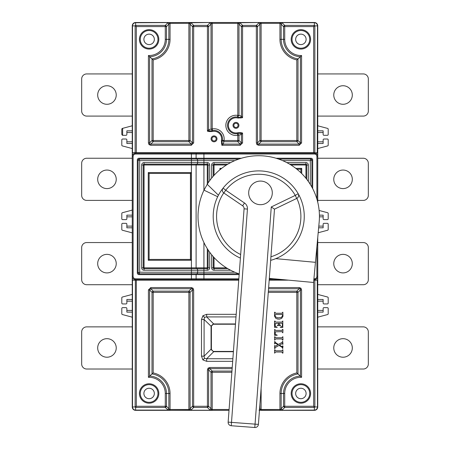 <?xml version="1.0" encoding="UTF-8"?>
<svg xmlns="http://www.w3.org/2000/svg" width="450" height="450" viewBox="0 0 450 450"><rect width="100%" height="100%" fill="white"/><g stroke="black" fill="none" stroke-linecap="round" stroke-linejoin="round"><path stroke-width="0.67" d="M238.905 273.803L196.627 273.803A0.844 0.782 90 0 0 196.104 274.596L196.104 278.814A0.844 0.782 90 0 0 196.886 279.653L135.63 279.653A3.375 3.375 0 0 1 132.255 276.283L132.255 156.555A3.375 3.375 0 0 1 135.63 153.186L314.37 153.186A3.375 3.375 0 0 1 317.745 156.555L317.745 202.202L317.745 200.402L363.274 200.402A5.057 5.057 0 0 0 368.331 195.339L368.331 163.305A5.057 5.057 0 0 0 363.274 158.243L317.745 158.243L317.745 149.197A0.844 0.844 0 0 1 318.375 148.382L327.572 145.935A0.844 0.844 0 0 0 328.202 145.119L328.202 139.866A0.844 0.844 0 0 0 327.358 139.022L323.983 139.022A0.844 0.844 0 0 0 323.139 139.866L323.139 143.488L317.745 143.488L317.745 130.843L323.139 130.843L323.139 134.466A0.844 0.844 0 0 0 323.983 135.309L327.358 135.309A0.844 0.844 0 0 0 328.202 134.466L328.202 129.212A0.844 0.844 0 0 0 327.566 128.396L318.369 125.949L327.566 128.396M138.999 158.243L191.419 158.243L191.419 154.029L135.63 154.029A2.531 2.531 0 0 0 133.099 156.555L133.099 276.283A2.531 2.531 0 0 0 135.63 278.814L191.419 278.814L191.419 274.596L138.999 274.596A1.688 1.688 0 0 1 137.312 272.908L137.312 159.93A1.688 1.688 0 0 1 138.999 158.243L138.999 159.041L138.111 159.93L139.697 160.627L138.999 159.041L238.928 159.041M137.312 272.908L138.111 272.908L138.999 273.803L139.697 272.211L138.111 272.908L138.111 159.93L137.312 159.93M312.688 188.606L312.688 159.93L311.889 159.93L311.001 159.041L310.303 160.627L311.889 159.93L311.889 187.116M191.273 260.263L148.275 260.263L149.119 259.419L190.434 259.419L190.434 173.419L191.273 172.575L191.273 260.263L190.434 259.419M190.434 173.419L149.119 173.419L149.119 259.419M149.119 173.419L148.275 172.575L191.273 172.575M196.886 279.653L238.787 279.653M318.369 294.576L327.566 297.022L318.369 294.576A0.844 0.844 0 0 1 317.745 293.76L317.745 284.715L363.274 284.715A5.057 5.057 0 0 0 368.331 279.653L368.331 247.618A5.057 5.057 0 0 0 363.274 242.556L317.745 242.556L317.745 237.476L317.745 276.283A3.375 3.375 0 0 1 314.37 279.653L313.836 279.653M283.196 279.653L269.224 279.653M300.881 172.738L300.881 169.206L296.882 169.206M295.813 168.362L301.725 168.362L300.881 169.206M219.943 169.729L219.943 168.362L220.787 169.206M281.886 330.424L282.617 329.344L282.977 329.597L282.836 332.809L281.874 331.633L275.226 331.841L275.248 334.327L277.251 335.228L274.556 335.351L274.674 329.344L275.614 330.424L281.886 330.424M259.543 409.202A1.688 0.973 -45 0 0 259.92 408.656L260.623 409.494L259.746 410.237L259.003 410.091M301.579 289.941L300.943 288.197L299.194 287.556L299.194 288.748L300.251 288.883L300.386 289.941L301.579 289.941L301.579 377.331L298.001 373.944A19.744 19.744 0 0 0 281.143 393.48L279.951 393.48A20.936 20.936 0 0 1 296.809 372.943L298.001 373.944L298.001 292.326L268.279 292.326M209.824 367.487L208.08 368.123L207.439 369.872L208.631 369.872L208.766 368.814L209.824 368.679L209.824 367.487L232.222 367.487M193.657 289.941L193.022 288.197L191.273 287.556L191.273 288.748L192.33 288.883L192.465 289.941L193.657 289.941L193.657 406.271L207.439 406.271L207.439 369.872M202.905 315.737L204.452 317.284L206.679 316.918L206.679 314.331L202.905 315.737L201.499 319.511L204.092 319.511L204.092 356.152L204.452 358.38L206.679 358.74L206.679 361.333L202.905 359.921L204.452 358.38M233.421 351.433L213.255 351.428L211.118 349.121L204.092 356.152L201.499 356.152L202.905 359.921M316.901 246.578L316.901 276.283L317.745 276.283L317.745 406.969A3.375 3.375 0 0 1 314.37 410.338L314.37 407.464L314.865 406.969L313.673 406.271L313.673 281.436M237.966 132.683L238.191 133.493A8.432 8.432 0 0 1 235.963 133.791A8.432 8.432 0 0 0 238.191 133.493L240.626 133.301L240.851 132.671L237.966 132.683A7.588 7.588 0 0 1 228.375 125.364A7.588 7.588 0 0 1 237.966 118.046L242.561 117.692L241.369 116.162L241.369 26.573A1.688 0.973 -45 0 1 242.561 25.38L240.176 22.995A1.688 0.973 135 0 0 238.984 24.188L238.984 115.414L237.791 115.414A10.119 10.119 0 0 0 225.844 125.364A10.119 10.119 0 0 0 237.791 135.315L237.487 133.656L238.984 135.315L238.984 140.513A1.688 0.973 -45 0 1 237.791 141.705L224.021 141.705L222.356 140.237A8.432 8.432 0 0 0 211.809 130.719L209.374 130.911L209.149 131.541L207.439 131.186L207.439 26.573L192.465 26.573L190.08 24.188L190.08 140.513L192.465 142.898L191.273 144.09L191.273 145.282L193.657 142.898L192.465 142.898L192.465 26.573A1.688 0.973 -45 0 1 193.657 25.38L191.273 22.995A1.688 0.973 135 0 0 190.08 24.188L189.377 23.344L190.389 22.5L135.63 22.747L135.63 25.38L135.135 25.875L136.328 26.573L136.328 152.679L314.865 152.679L314.865 25.875L314.37 25.38L314.37 22.5A3.375 3.375 0 0 1 317.745 25.875L314.865 25.875L313.673 26.573L283.523 26.573A1.688 0.973 -45 0 1 284.715 25.38L282.336 22.995A1.688 0.973 135 0 0 281.143 24.188L280.434 23.344L281.447 22.5L314.37 22.5A3.375 3.375 0 0 1 317.745 25.875L317.745 156.555L316.901 156.555A2.531 2.531 0 0 0 314.37 154.029L203.923 154.029L203.923 158.243L241.403 158.243M317.666 280.159L314.865 280.159L314.865 406.969L317.498 406.969L317.261 279.821L317.666 280.159L317.666 276.992M317.666 155.846L317.666 152.679L317.256 153.017L317.498 25.875A3.127 3.127 0 0 0 314.37 22.747L281.312 22.601M132.334 280.159L132.744 279.821L132.334 280.159L132.334 276.992M132.334 152.679L132.739 153.017L132.334 152.679L132.334 155.846M210.847 410.237L190.254 410.237L189.377 409.494L190.08 408.656A1.688 0.973 45 0 0 191.273 409.849L193.657 407.464L207.439 407.464L207.439 406.271L208.631 406.271L211.016 408.656L211.016 372.257L208.631 369.872L208.631 406.271A1.688 0.973 135 0 1 207.439 407.464L209.824 409.849A1.688 0.973 -45 0 0 211.016 408.656L211.719 409.494L210.707 410.338L135.63 410.338A3.375 3.375 0 0 1 132.255 406.969L135.135 406.969L136.328 406.271L166.477 406.271A1.688 0.973 135 0 1 165.285 407.464L168.553 410.338L135.63 410.338A3.375 3.375 0 0 1 132.255 406.969L132.255 276.283L133.099 276.283M133.099 156.555L132.255 156.555L132.255 25.875A3.375 3.375 0 0 1 135.63 22.5L168.553 22.5M238.776 279.821L135.371 279.821L135.135 406.969L135.63 407.464L136.328 406.271L136.328 280.159L132.502 280.159L132.502 406.969A3.127 3.127 0 0 0 135.63 410.091L167.94 410.091M167.664 409.849A1.688 0.973 -45 0 0 168.857 408.656L169.566 409.494L168.688 410.237M169.566 409.494L170.049 409.494L170.049 393.48L166.477 393.48L166.477 406.271L168.857 408.656L168.857 393.48A19.744 19.744 0 0 0 151.999 373.944L148.421 377.331L148.421 289.941L149.614 289.941L150.806 288.748L150.806 287.556L191.273 287.556M168.553 410.338L190.254 410.237M211.719 409.494L212.209 409.494L212.209 410.338L229.022 410.338L190.389 410.338M259.746 410.237L281.447 410.338L280.434 409.494L281.143 408.656A1.688 0.973 45 0 0 282.336 409.849L284.715 407.464A1.688 0.973 -135 0 1 283.523 406.271L313.673 406.271L314.37 407.464L284.715 407.464L284.715 393.48A16.166 16.166 0 0 1 301.579 377.331M327.566 297.022A0.844 0.844 0 0 1 328.202 297.838L328.202 303.092A0.844 0.844 0 0 1 327.358 303.936L323.983 303.936A0.844 0.844 0 0 1 323.139 303.092L323.139 299.469L317.745 299.469L317.745 312.114L323.139 312.114L323.139 308.492A0.844 0.844 0 0 1 323.983 307.648L327.358 307.648A0.844 0.844 0 0 1 328.202 308.492L328.202 313.746A0.844 0.844 0 0 1 327.572 314.556L318.375 317.008A0.844 0.844 0 0 0 317.745 317.824L317.745 326.869L363.274 326.869A5.057 5.057 0 0 1 368.331 331.931L368.331 363.966A5.057 5.057 0 0 1 363.274 369.028L317.745 369.028L317.745 406.969A3.375 3.375 0 0 1 314.37 410.338L281.447 410.338M281.447 22.5L279.951 22.5L281.447 22.5M256.978 144.647L257.67 143.955L258.727 144.09L258.727 145.282L256.978 144.647L256.343 142.898L256.343 25.38L242.561 25.38L242.561 26.573L241.369 26.573L238.281 23.344L239.293 22.5L279.951 22.5L279.951 23.344L260.623 23.344L259.92 24.188A1.688 0.973 -135 0 0 258.727 22.995L256.343 25.38A1.688 0.973 45 0 1 257.535 26.573L242.561 26.573L242.561 117.692L238.191 117.231L237.966 118.046M239.293 22.5L190.389 22.5M149.119 34.133A5.226 5.226 0 0 0 143.893 39.364A5.226 5.226 0 0 0 149.119 44.589A5.226 5.226 0 0 0 154.344 39.364A5.226 5.226 0 0 0 149.119 34.133M149.119 30.51A8.854 8.854 0 0 0 140.265 39.364A8.854 8.854 0 0 0 149.119 48.218A8.854 8.854 0 0 0 157.972 39.364A8.854 8.854 0 0 0 149.119 30.51A8.854 8.854 0 0 0 140.265 39.364A8.854 8.854 0 0 0 149.119 48.218A8.854 8.854 0 0 0 157.972 39.364A8.854 8.854 0 0 0 149.119 30.51M148.421 142.898L149.057 144.647L150.806 145.282L150.806 144.09L149.749 143.955L149.614 142.898L148.421 142.898L148.421 55.513L151.999 58.894A19.744 19.744 0 0 0 168.857 39.364L168.857 24.188A1.688 0.973 -135 0 0 167.664 22.995L165.285 25.38A1.688 0.973 45 0 1 166.477 26.573L136.328 26.573L135.63 25.38L165.285 25.38L165.285 39.364A16.166 16.166 0 0 1 148.421 55.513M209.149 131.541L212.034 131.535A7.588 7.588 0 0 1 221.389 140.732L221.85 145.282L223.312 144.09L222.064 143.381L222.21 140.94L221.389 140.732M240.851 132.671L242.561 133.031L242.561 142.898L241.369 142.898L240.176 144.09L240.176 145.282L221.85 145.282L222.064 143.381L221.445 143.623M169.566 23.344L166.477 26.573L166.477 39.364A17.359 17.359 0 0 1 149.614 56.711L149.614 142.898L151.999 140.513L190.08 140.513A1.688 0.973 -45 0 1 188.888 141.705L188.888 23.344L169.566 23.344L168.688 22.601M153.191 141.705A1.688 0.973 45 0 1 151.999 140.513L151.999 58.894L153.191 59.895L153.191 141.705L188.888 141.705L191.273 144.09L150.806 144.09L153.191 141.705M190.254 22.601L191.273 22.995M190.997 22.747L210.707 22.5M210.847 22.601L211.719 23.344L211.016 24.188A1.688 0.973 -135 0 0 209.824 22.995L207.439 25.38A1.688 0.973 45 0 1 208.631 26.573L207.439 26.573L207.439 25.38L193.657 25.38L193.657 142.898M238.281 23.344L237.791 23.344L237.791 115.414L237.487 117.067L238.984 115.414L241.369 116.162L240.626 117.422L240.851 118.052M235.963 133.791A8.432 8.432 0 0 1 227.531 125.364A8.432 8.432 0 0 1 238.191 117.231A8.432 8.432 0 0 0 235.963 116.933A8.432 8.432 0 0 1 237.487 117.067A8.432 8.432 0 0 0 227.531 125.364A8.432 8.432 0 0 0 235.963 133.791L237.487 133.656M240.626 133.301L242.561 133.031L241.369 134.561L240.626 133.301M214.037 130.421A8.432 8.432 0 0 1 222.21 140.94A8.432 8.432 0 0 0 211.809 130.719L212.034 131.535M209.374 130.911L207.439 131.186L208.631 129.656L209.374 130.911M212.513 130.562L211.016 128.903L211.016 24.188L208.631 26.573L208.631 129.656L212.209 128.903L212.513 130.562M239.153 22.601L240.176 22.995M239.901 22.747L259.611 22.5M259.746 22.601L260.623 23.344M280.434 23.344L279.951 23.344L279.951 39.364L283.523 39.364L283.523 26.573L281.143 24.188L281.143 39.364A19.744 19.744 0 0 0 298.001 58.894L301.579 55.513A16.166 16.166 0 0 1 284.715 39.364L284.715 25.38L314.37 25.38L313.673 26.573L313.673 153.017L135.371 153.017L135.135 152.679L136.328 152.679L136.328 153.017M279.951 39.364A20.936 20.936 0 0 0 296.809 59.895L298.001 58.894L298.001 140.513L300.386 142.898L301.579 142.898L299.194 145.282L299.194 144.09L300.386 142.898L300.386 56.711A17.359 17.359 0 0 1 283.523 39.364L284.715 39.364M257.67 143.955L257.535 142.898L256.343 142.898M261.113 22.5L261.113 141.705L296.809 141.705L296.809 140.513L298.001 140.513A1.688 0.973 -45 0 1 296.809 141.705L299.194 144.09L258.727 144.09L261.113 141.705A1.688 0.973 45 0 1 259.92 140.513L259.92 24.188L257.535 26.573L257.535 142.898L259.92 140.513L296.809 140.513L296.809 59.895M313.673 153.017L317.256 153.017L313.673 153.017L317.666 152.679M214.037 136.744A2.109 2.109 0 0 0 211.933 138.853A2.109 2.109 0 0 0 214.037 140.963A2.109 2.109 0 0 0 216.146 138.853A2.109 2.109 0 0 0 214.037 136.744M235.963 123.255A2.109 2.109 0 0 0 233.854 125.364A2.109 2.109 0 0 0 235.963 127.468A2.109 2.109 0 0 0 238.067 125.364A2.109 2.109 0 0 0 235.963 123.255M300.881 30.51A8.854 8.854 0 0 0 292.027 39.364A8.854 8.854 0 0 0 300.881 48.218A8.854 8.854 0 0 0 309.735 39.364A8.854 8.854 0 0 0 300.881 30.51M300.881 34.133A5.226 5.226 0 0 0 295.656 39.364A5.226 5.226 0 0 0 300.881 44.589A5.226 5.226 0 0 0 306.107 39.364A5.226 5.226 0 0 0 300.881 34.133M300.881 388.249A5.226 5.226 0 0 0 295.656 393.48A5.226 5.226 0 0 0 300.881 398.706A5.226 5.226 0 0 0 306.107 393.48A5.226 5.226 0 0 0 300.881 388.249M300.881 384.626A8.854 8.854 0 0 0 292.027 393.48A8.854 8.854 0 0 0 300.881 402.328A8.854 8.854 0 0 0 309.735 393.48A8.854 8.854 0 0 0 300.881 384.626A8.854 8.854 0 0 0 292.027 393.48A8.854 8.854 0 0 0 300.881 402.328A8.854 8.854 0 0 0 309.735 393.48A8.854 8.854 0 0 0 300.881 384.626M149.119 388.249A5.226 5.226 0 0 0 143.893 393.48A5.226 5.226 0 0 0 149.119 398.706A5.226 5.226 0 0 0 154.344 393.48A5.226 5.226 0 0 0 149.119 388.249M149.119 384.626A8.854 8.854 0 0 0 140.265 393.48A8.854 8.854 0 0 0 149.119 402.328A8.854 8.854 0 0 0 157.972 393.48A8.854 8.854 0 0 0 149.119 384.626A8.854 8.854 0 0 0 140.265 393.48A8.854 8.854 0 0 0 149.119 402.328A8.854 8.854 0 0 0 157.972 393.48A8.854 8.854 0 0 0 149.119 384.626M235.457 324.225L213.255 324.236L211.404 326.087L211.393 349.121M213.711 324.225L213.317 323.899L211.067 326.143L211.067 349.515L211.404 349.571M211.067 349.515L213.255 351.428M213.317 351.765L213.711 351.433M213.255 324.236L213.317 323.899M211.404 326.087L211.067 326.143M211.393 326.543L204.092 319.511L204.452 317.284M148.421 377.331A16.166 16.166 0 0 1 165.285 393.48L166.477 393.48A17.359 17.359 0 0 0 149.614 376.127L149.614 289.941L151.999 292.326L151.999 373.944L153.191 372.943A20.936 20.936 0 0 1 170.049 393.48M188.888 410.338L188.888 291.133L153.191 291.133L153.191 292.326L151.999 292.326A1.688 0.973 135 0 1 153.191 291.133L150.806 288.748L191.273 288.748L188.888 291.133A1.688 0.973 -135 0 1 190.08 292.326L190.08 408.656L192.465 406.271L193.657 406.271L193.657 407.464A1.688 0.973 -135 0 1 192.465 406.271L192.465 289.941L190.08 292.326L153.191 292.326L153.191 372.943M281.312 410.237L314.37 410.091A3.127 3.127 0 0 0 317.498 406.969L317.745 406.969A3.375 3.375 0 0 1 314.37 410.338L261.113 410.338L261.113 409.494L279.951 409.494L279.951 393.48M296.809 372.943L296.809 291.133A1.688 0.973 -135 0 1 298.001 292.326L300.386 289.941L300.386 376.127A17.359 17.359 0 0 0 283.523 393.48L281.143 393.48L281.143 408.656L283.523 406.271L283.523 393.48L284.715 393.48M211.016 372.257A1.688 0.973 135 0 1 212.209 371.064L212.209 372.257L211.016 372.257M269.213 279.821L285.013 279.821M313.791 280.159L314.865 280.159L313.824 279.821M282.96 344.205L282.713 344.402L282.291 343.519L279.501 345.122L282.212 346.838L282.594 345.819L282.977 346.061L282.724 348.593L282.178 347.366L279.062 345.397L275.321 347.541L274.871 348.559L274.545 348.452L274.669 345.442L275.147 346.298L277.926 344.711L275.226 342.996L274.607 343.963L274.764 341.269L275.316 342.478L278.404 344.436L282.111 342.321L282.701 341.269L282.96 344.205M282.78 327.521L280.176 327.262L282.262 326.363L282.471 323.882L281.886 323.303L279.163 323.303L279.394 324.743L280.53 325.164L280.44 325.631L277.172 325.479L278.432 324.726L278.657 323.303L275.226 323.499L275.248 326.368L277.251 327.274L274.556 327.397L274.545 321.165L274.905 321.013L275.614 322.093L281.903 322.093L282.831 321.013L282.78 327.521M281.728 318.308L279.743 319.084L277.751 319.084L275.782 318.296L274.545 316.204L274.545 312.334L274.905 312.182L275.614 313.262L281.914 313.262L282.842 312.182L282.977 316.243L281.728 318.308M282.471 316.125L282.471 315.045L281.914 314.466L275.614 314.466L275.046 315.045L275.366 316.789L277.824 317.88L281.104 317.514L282.471 316.125M282.96 339.964L282.577 340.121L281.869 338.957L275.546 338.957L274.646 340.127L274.545 336.819L274.86 336.673L275.558 337.753L281.88 337.753L282.853 336.673L282.96 339.964M282.96 353.014L282.577 353.171L281.869 352.007L275.546 352.007L274.646 353.171L274.545 349.869L274.86 349.718L275.558 350.803L281.88 350.803L282.853 349.723L282.96 353.014M132.255 73.929L86.726 73.929A5.057 5.057 0 0 0 81.669 78.992L81.669 111.026A5.057 5.057 0 0 0 86.726 116.089L132.255 116.089M116.235 95.012A9.276 9.276 0 0 0 106.959 85.736A9.276 9.276 0 0 0 97.689 95.012A9.276 9.276 0 0 0 106.959 104.282A9.276 9.276 0 0 0 116.235 95.012M314.37 22.5A3.375 3.375 0 0 1 317.745 25.875L317.745 73.929L363.274 73.929A5.057 5.057 0 0 1 368.331 78.992L368.331 111.026A5.057 5.057 0 0 1 363.274 116.089L317.745 116.089L317.745 125.134A0.844 0.844 0 0 0 318.369 125.949M352.311 95.012A9.276 9.276 0 0 0 343.041 85.736A9.276 9.276 0 0 0 333.765 95.012A9.276 9.276 0 0 0 343.041 104.282A9.276 9.276 0 0 0 352.311 95.012M352.311 263.632A9.276 9.276 0 0 0 343.041 254.362A9.276 9.276 0 0 0 333.765 263.632A9.276 9.276 0 0 0 343.041 272.908A9.276 9.276 0 0 0 352.311 263.632M352.311 179.325A9.276 9.276 0 0 0 343.041 170.049A9.276 9.276 0 0 0 333.765 179.325A9.276 9.276 0 0 0 343.041 188.595A9.276 9.276 0 0 0 352.311 179.325M132.255 242.556L86.726 242.556A5.057 5.057 0 0 0 81.669 247.618L81.669 279.653A5.057 5.057 0 0 0 86.726 284.715L132.255 284.715M116.235 263.632A9.276 9.276 0 0 0 106.959 254.362A9.276 9.276 0 0 0 97.689 263.632A9.276 9.276 0 0 0 106.959 272.908A9.276 9.276 0 0 0 116.235 263.632M352.311 347.946A9.276 9.276 0 0 0 343.041 338.676A9.276 9.276 0 0 0 333.765 347.946A9.276 9.276 0 0 0 343.041 357.221A9.276 9.276 0 0 0 352.311 347.946M132.255 158.243L86.726 158.243A5.057 5.057 0 0 0 81.669 163.305L81.669 195.339A5.057 5.057 0 0 0 86.726 200.402L132.255 200.402M116.235 179.325A9.276 9.276 0 0 0 106.959 170.049A9.276 9.276 0 0 0 97.689 179.325A9.276 9.276 0 0 0 106.959 188.595A9.276 9.276 0 0 0 116.235 179.325M132.255 326.869L86.726 326.869A5.057 5.057 0 0 0 81.669 331.931L81.669 363.966A5.057 5.057 0 0 0 86.726 369.028L132.255 369.028M116.235 347.946A9.276 9.276 0 0 0 106.959 338.676A9.276 9.276 0 0 0 97.689 347.946A9.276 9.276 0 0 0 106.959 357.221A9.276 9.276 0 0 0 116.235 347.946M327.572 212.709L319.14 210.471L327.566 212.709A0.844 0.844 0 0 1 328.202 213.525L328.202 218.779A0.844 0.844 0 0 1 327.358 219.623L323.983 219.623A0.844 0.844 0 0 1 323.139 218.779L323.139 215.156L319.421 215.156M318.639 227.801L323.139 227.801L323.139 224.179A0.844 0.844 0 0 1 323.983 223.335L327.358 223.335A0.844 0.844 0 0 1 328.202 224.179L328.202 229.433A0.844 0.844 0 0 1 327.572 230.248L318.375 232.695A0.844 0.844 0 0 0 318.178 232.774M132.255 149.197A0.844 0.844 0 0 0 131.625 148.382L122.428 145.935A0.844 0.844 0 0 1 121.798 145.119L121.798 139.866A0.844 0.844 0 0 1 122.642 139.022L126.017 139.022A0.844 0.844 0 0 1 126.861 139.866L126.861 143.488L132.255 143.488M132.255 130.843L126.861 130.843L126.861 134.466A0.844 0.844 0 0 1 126.017 135.309L122.642 135.309L121.798 134.466L121.798 129.212L122.428 128.402A0.844 0.844 0 0 0 122.164 128.52A0.844 0.844 0 0 1 122.428 128.402L131.631 125.949A0.844 0.844 0 0 0 132.255 125.134M126.861 132.531L132.255 132.531M122.642 135.309A0.844 0.844 0 0 1 122.327 135.248A0.844 0.844 0 0 0 122.642 135.309L122.642 128.34M132.255 141.801L126.861 141.801M132.255 233.511A0.844 0.844 0 0 0 131.625 232.695L122.428 230.248A0.844 0.844 0 0 1 121.798 229.433L121.798 224.179A0.844 0.844 0 0 1 122.642 223.335L126.017 223.335A0.844 0.844 0 0 1 126.861 224.179L126.861 227.801L132.255 227.801M132.255 215.156L126.861 215.156L126.861 218.779A0.844 0.844 0 0 1 126.017 219.623L122.642 219.623A0.844 0.844 0 0 1 121.798 218.779L121.798 213.525A0.844 0.844 0 0 1 122.434 212.709L131.631 210.263A0.844 0.844 0 0 0 132.255 209.447M132.255 317.824A0.844 0.844 0 0 0 131.625 317.008L122.428 314.556A0.844 0.844 0 0 1 121.798 313.746L121.798 308.492A0.844 0.844 0 0 1 122.642 307.648L126.017 307.648A0.844 0.844 0 0 1 126.861 308.492L126.861 312.114L132.255 312.114M132.255 299.469L126.861 299.469L126.861 303.092A0.844 0.844 0 0 1 126.017 303.936L122.642 303.936A0.844 0.844 0 0 1 121.798 303.092L121.798 297.838A0.844 0.844 0 0 1 122.434 297.022L131.631 294.576A0.844 0.844 0 0 0 132.255 293.76M323.139 310.427L317.745 310.427M317.745 301.157L323.139 301.157M323.139 226.114L318.797 226.114M319.433 216.844L323.139 216.844M323.139 141.801L317.745 141.801M317.745 132.531L323.139 132.531M121.877 128.863A0.844 0.844 0 0 0 121.798 129.212A0.844 0.844 0 0 1 121.877 128.863M132.255 310.427L126.861 310.427M126.861 301.157L132.255 301.157M131.631 294.576L122.428 297.022M132.255 226.114L126.861 226.114M126.861 216.844L132.255 216.844M131.631 210.263L122.428 212.709M228.139 422.128L244.08 208.828A3.375 3.375 0 0 0 242.612 205.791L223.824 192.982A3.375 3.375 0 0 1 223.082 188.1A45.529 45.529 0 0 1 298.187 193.708A3.375 3.375 0 0 1 296.73 198.433L274.489 209.149L271.271 206.955L255.049 424.136L258.412 424.389A3.375 3.375 0 0 1 254.796 427.5L231.255 425.739A3.375 3.375 0 0 1 228.139 422.128L231.502 422.376L231.255 425.739A3.375 3.375 0 0 1 228.139 422.128M274.489 209.149L258.412 424.389A3.375 3.375 0 0 1 254.796 427.5L255.049 424.136L231.502 422.376L247.438 209.076L244.08 208.828M296.73 198.433L295.262 195.396L298.187 193.708A45.529 45.529 0 0 1 270.664 260.359A45.529 45.529 0 0 0 298.187 193.708A45.529 45.529 0 0 0 223.082 188.1L225.726 190.198L223.824 192.982M298.564 194.681L298.631 195.598M298.434 196.549L298.052 197.286M297.467 197.944L296.837 198.377M240.666 254.514A42.154 42.154 0 0 1 223.734 192.921L223.29 192.532M222.727 191.739L222.463 191.07M222.39 190.716L222.351 190.328M222.424 189.506L222.604 188.91M213.328 213.03A45.529 45.529 0 0 1 223.082 188.1A45.529 45.529 0 0 0 240.396 258.097A45.529 45.529 0 0 1 213.328 213.03M261.366 181.108A11.801 11.801 0 0 1 272.261 193.759A11.801 11.801 0 0 1 259.611 204.654A11.801 11.801 0 0 1 248.715 192.004A11.801 11.801 0 0 1 261.366 181.108A11.801 11.801 0 0 1 272.261 193.759A11.801 11.801 0 0 1 259.611 204.654M218.441 195.216L207.225 184.292A60.705 60.705 0 0 1 319.174 222.024L315.444 262.322L275.766 258.643M239.214 273.909A60.705 60.705 0 0 1 203.996 190.159L207.225 184.292M217.682 196.729L203.996 190.159M269.319 278.37L313.577 282.471L315.444 262.322M316.901 199.074L316.901 156.555M316.901 276.283A2.531 2.531 0 0 1 314.37 278.814L313.914 278.814M269.286 278.814L274.089 278.814M239.164 274.596L203.923 274.596L203.923 278.814L238.849 278.814M214.037 257.507L214.037 267.851L226.474 267.851M226.485 164.987L214.037 164.987L214.037 175.337M305.938 178.262L305.938 164.987L290.97 164.987M312.688 159.93A1.688 1.688 0 0 0 311.001 158.243L276.058 158.243M301.725 168.362L301.725 173.571M219.943 168.362L221.648 168.362M138.999 274.596L138.999 273.803L196.627 273.803A1.688 1.564 90 0 0 197.668 272.211L203.923 272.211L203.923 274.596L191.419 274.596L191.419 270.236L144.062 270.236A2.385 2.385 0 0 1 141.677 267.851L141.677 164.987A2.385 2.385 0 0 1 144.062 162.602L197.668 162.602L197.668 160.627L191.419 160.627L191.419 158.243L203.923 158.243L203.923 160.627L197.668 160.627A1.688 1.564 90 0 0 196.627 159.041A0.844 0.782 90 0 1 196.104 158.243L196.104 154.029L191.419 154.029L191.419 153.186M203.923 153.186L203.923 154.029L196.104 154.029A0.844 0.782 90 0 1 196.886 153.186M213.244 256.629L213.244 267.851L214.037 267.851L214.037 268.644L227.779 268.644M213.244 267.851A0.793 0.793 0 0 0 214.037 268.644L214.037 270.236A2.385 2.385 0 0 1 211.652 267.851L213.244 267.851M227.79 164.194L214.037 164.194L214.037 164.987L213.244 164.987L213.244 176.22M214.037 164.194A0.793 0.793 0 0 0 213.244 164.987L211.652 164.987A2.385 2.385 0 0 1 214.037 162.602L214.037 164.194M306.737 179.269L306.737 164.987L305.938 164.987L305.938 164.194L289.665 164.194M306.737 164.987A0.793 0.793 0 0 0 305.938 164.194L305.938 162.602A2.385 2.385 0 0 1 308.323 164.987L306.737 164.987M278.528 159.041L311.001 159.041L311.001 158.243M234.81 160.627L203.923 160.627L203.923 162.602L197.668 162.602A1.688 1.564 -90 0 1 196.627 164.194L191.419 164.194L191.419 160.627L139.697 160.627L139.697 272.211L197.668 272.211L197.668 270.236L191.419 270.236L191.419 268.644L203.923 268.644L203.923 272.211L234.793 272.211M310.303 184.399L310.303 160.627L282.645 160.627M308.323 164.987L308.323 181.417M214.037 162.602L230.648 162.602M286.813 162.602L305.938 162.602M211.652 267.851L211.652 254.756M211.652 178.093L211.652 164.987M230.631 270.236L214.037 270.236M209.678 252.191L209.678 267.851A2.385 2.385 0 0 1 207.292 270.236L197.668 270.236A1.688 1.564 90 0 0 196.627 268.644A0.844 0.782 -90 0 1 196.104 267.851L207.292 267.851L207.292 248.67M209.678 164.987L208.091 164.987A0.793 0.793 0 0 0 207.292 164.194L203.923 164.194L203.923 162.602L207.292 162.602A2.385 2.385 0 0 1 209.678 164.987L209.678 180.658M207.292 270.236L207.292 268.644A0.793 0.793 0 0 0 208.091 267.851L209.678 267.851M203.923 242.528L203.923 268.644L207.292 268.644L207.292 267.851L208.091 267.851L208.091 249.902M208.091 182.947L208.091 164.987L144.062 164.987L144.062 267.851L196.104 267.851L196.104 164.987A0.844 0.782 -90 0 1 196.627 164.194L203.923 164.194L203.923 190.322M207.292 184.179L207.292 162.602M191.419 164.194L144.062 164.194L144.062 164.987L143.263 164.987L143.263 267.851A0.793 0.793 0 0 0 144.062 268.644L191.419 268.644L191.419 164.194M144.062 162.602L144.062 164.194A0.793 0.793 0 0 0 143.263 164.987L141.677 164.987M141.677 267.851L144.062 267.851L144.062 270.236M148.275 260.263L148.275 172.575M191.419 279.653L191.419 278.814L203.923 278.814L203.923 279.653M135.63 278.814L135.63 279.653M132.255 156.555A3.375 3.375 0 0 1 135.63 153.186L135.63 154.029M314.37 154.029L314.37 153.186M317.745 276.283A3.375 3.375 0 0 1 314.37 279.653L314.37 278.814M261.113 388.249L261.113 409.494L260.623 409.494M259.611 408.347L259.92 408.656L259.92 404.207M268.633 287.556L299.194 287.556M150.806 287.556L148.421 289.941M135.63 410.338L135.63 407.464L165.285 407.464L165.285 393.48M288.658 280.159L269.184 280.159M238.748 280.159L136.328 280.159L136.328 279.821M201.499 356.152L201.499 319.511M232.684 361.333L206.679 361.333M206.679 314.331L236.194 314.331M149.119 383.782A9.697 9.697 0 0 0 139.421 393.48A9.697 9.697 0 0 0 149.119 403.172A9.697 9.697 0 0 0 158.816 393.48A9.697 9.697 0 0 0 149.119 383.782M300.881 383.782A9.697 9.697 0 0 0 291.184 393.48A9.697 9.697 0 0 0 300.881 403.172A9.697 9.697 0 0 0 310.579 393.48A9.697 9.697 0 0 0 300.881 383.782M132.502 25.875L132.502 152.679L135.135 152.679L135.135 25.875L132.255 25.875A3.375 3.375 0 0 1 135.63 22.5L135.63 22.747A3.127 3.127 0 0 0 132.502 25.875M193.022 288.197L192.33 288.883M170.049 410.338L170.049 409.494L189.377 409.494M231.868 372.257L212.209 372.257L212.209 409.494L229.084 409.494M208.08 368.123L208.766 368.814M232.132 368.679L209.824 368.679L212.209 371.064L231.958 371.064M279.951 410.338L279.951 409.494L280.434 409.494M149.119 29.666A9.697 9.697 0 0 0 139.421 39.364A9.697 9.697 0 0 0 149.119 49.061A9.697 9.697 0 0 0 158.816 39.364A9.697 9.697 0 0 0 149.119 29.666M191.273 145.282L150.806 145.282M240.176 145.282L242.561 142.898M299.194 145.282L258.727 145.282M301.579 55.513L301.579 142.898M214.037 135.9A2.953 2.953 0 0 0 211.089 138.853A2.953 2.953 0 0 0 214.037 141.801A2.953 2.953 0 0 0 216.99 138.853A2.953 2.953 0 0 0 214.037 135.9M235.963 122.411A2.953 2.953 0 0 0 233.01 125.364A2.953 2.953 0 0 0 235.963 128.312A2.953 2.953 0 0 0 238.911 125.364A2.953 2.953 0 0 0 235.963 122.411M300.881 29.666A9.697 9.697 0 0 0 291.184 39.364A9.697 9.697 0 0 0 300.881 49.061A9.697 9.697 0 0 0 310.579 39.364A9.697 9.697 0 0 0 300.881 29.666M170.049 22.5L170.049 39.364L165.285 39.364M189.377 23.344L188.888 23.344L188.888 22.5M149.057 144.647L149.749 143.955M153.191 59.895A20.936 20.936 0 0 0 170.049 39.364M212.209 22.5L212.209 23.344L211.719 23.344M237.791 22.5L237.791 23.344L212.209 23.344L212.209 128.903A10.119 10.119 0 0 1 224.021 140.513L237.791 140.513L237.791 135.315L241.369 134.561L241.369 142.898L238.984 140.513L237.791 140.513L237.791 141.705L240.176 144.09L223.312 144.09L224.021 140.513L222.356 140.237M233.404 351.714L213.711 351.714L206.679 358.74L232.875 358.74M236.002 316.918L206.679 316.918L213.711 323.949L235.474 323.949M268.363 291.133L296.809 291.133L299.194 288.748L268.543 288.748M300.943 288.197L300.251 288.883M247.438 209.076A6.744 6.744 0 0 0 244.513 203.001L225.726 190.198A42.154 42.154 0 0 1 295.262 195.396L271.271 206.955M242.612 205.791L244.513 203.001M296.831 198.382A42.154 42.154 0 0 1 270.934 256.776"/></g></svg>
